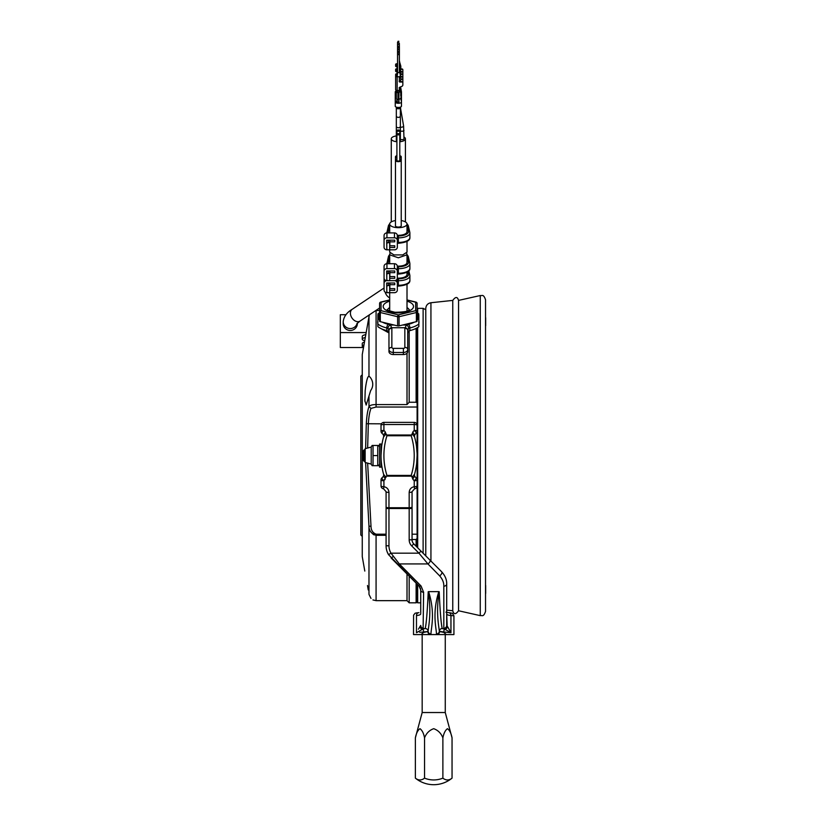 <?xml version="1.0" encoding="UTF-8"?>
<svg xmlns="http://www.w3.org/2000/svg" width="826" height="826" viewBox="0 0 826 826"><rect width="100%" height="100%" fill="white"/><g stroke="black" fill="none" stroke-linecap="round" stroke-linejoin="round"><path stroke-width="1.24" d="M403.181 324.886A19.483 8.239 0 0 0 412.277 322.667M417.109 319.125A19.483 8.239 0 0 0 417.832 316.905A19.483 8.239 0 0 0 417.109 314.685M379.578 314.685A19.483 8.239 0 0 0 378.866 316.905A19.483 8.239 0 0 0 379.578 319.125M384.41 322.667A19.483 8.239 0 0 0 393.517 324.886M377.854 325.145L377.709 322.14A20.64 8.725 180 0 1 377.854 321.108M418.844 321.108A20.64 8.725 180 0 1 418.988 322.14L418.844 323.183A20.64 8.725 180 0 0 418.988 322.14L418.988 321.954M416.118 582.991L416.118 602.815L417.109 602.237L417.688 602.815L417.688 584.571M417.688 547.824L417.688 327.468M417.109 547.246L417.109 327.829M417.109 602.237L417.109 583.992M425.772 309.729L423.118 308.346L423.118 553.244M364.803 571.065L362.263 556.631L362.263 354.54L369.191 315.563M368.262 589.981L367.487 585.5C364.07 566.915 364.07 566.915 367.487 585.5L368.241 589.826M386.083 535.32L376.078 535.32C371.359 533.761 368.995 530.767 368.974 526.307L365.608 462.601M368.974 316.472L368.974 376.305C367.591 376.222 366.321 380.993 365.185 390.626L364.906 400.847L366.186 405.06L370.637 390.626C375.551 383.687 370.533 376.924 368.974 376.305L368.726 376.191M365.536 387.559L365.959 384.699M366.207 383.305L366.455 382.066M366.992 379.795L367.518 378.04M362.263 536.415L360.817 534.969L360.817 376.191L362.263 374.746M406.733 253.406L407.011 254.821L398.349 257.795L389.686 254.821L389.965 253.406M418.844 315.026L418.844 324.019A23.097 9.757 180 0 1 409.892 327.974A4.326 1.828 0 0 0 408.684 328.418L407.734 330.369L407.734 351.535A4.326 3.005 180 0 1 403.398 354.55L393.3 354.55A4.326 3.005 180 0 1 388.963 351.535L388.963 330.369L388.014 328.418A4.326 1.828 0 0 0 386.805 327.974A23.097 9.757 180 0 1 377.854 324.019L377.854 326.642A23.097 9.757 0 0 0 386.805 330.596A4.326 1.828 180 0 1 387.693 330.885L388.963 333.136M407.734 333.136L409.004 330.885A4.326 1.828 180 0 1 409.892 330.596A23.097 9.757 0 0 0 418.844 326.642L418.844 324.019M377.854 324.019L377.854 315.026M377.854 323.173A20.64 8.725 180 0 1 377.709 322.14M404.843 347.385A2.891 2.075 0 0 1 407.734 349.46A4.326 3.005 180 0 1 403.398 352.465L403.398 348.386A1.445 1.002 0 0 0 404.843 347.385L404.843 328.294L406.433 325.031A2.891 2.044 62.2 0 1 408.684 328.418M382.469 322.192A20.206 8.539 0 0 0 388.241 324.298A7.217 3.046 180 0 1 390.264 325.031L391.813 327.736L404.885 327.736A2.891 2.065 8.2 0 1 407.755 329.935M404.843 328.294A2.891 2.075 0 0 1 407.734 330.369M388.943 329.935A2.891 2.065 171.8 0 1 391.813 327.736L391.854 328.294A2.891 2.075 180 0 0 388.963 330.369M394.136 325.031L390.264 325.031A2.891 2.044 117.8 0 0 388.014 328.418M388.953 332.93L379.299 327.654M408.622 331.205L408.137 331.784M365.608 448.57L366.31 423.728C366.734 416.056 367.622 410.377 368.974 406.691C369.893 405.267 372.268 404.564 376.078 404.585L407.011 404.585L409.18 402.252L409.18 330.813M407.011 404.585L407.011 353.198M418.844 314.004L417.109 312.61L417.688 308.346L417.688 313.023M409.18 402.252L416.118 402.252L417.109 402.871L416.118 402.252L416.118 328.376M416.118 546.244L416.118 539.512L417.109 538.407M417.109 407.032L376.078 407.032L370.998 408.395C369.645 411.751 368.757 416.903 368.324 423.821L367.642 448.022M367.642 463.138L370.998 526.121C370.998 530.127 372.691 532.822 376.078 534.185L386.083 534.185M412.06 534.185L417.109 534.185M412.06 539.512L416.118 539.512M416.118 602.815L409.18 602.815L409.18 576.052M368.541 407.961L368.974 406.691L370.998 408.395M364.968 401.591L364.844 399.774M368.51 408.054L368.148 409.386M368.974 594.214C373.311 601.751 373.311 601.751 368.974 594.214L368.974 526.307L370.998 526.121M376.078 534.185L376.078 600.657L407.011 600.657L407.011 573.884M373.073 534.35L374.23 534.959M369.015 594.462L370.998 598.416M395.458 220.573A8.663 3.665 -0 0 0 389.686 224.022A8.663 3.665 -0 0 0 398.349 227.677A8.663 3.665 -0 0 0 407.011 224.022A8.663 3.665 -0 0 0 401.24 220.573M388.241 240.149L388.241 242.658A1.445 1.311 180 0 0 386.805 243.959L386.805 248.543A1.445 1.311 180 0 0 388.241 249.844L389.686 249.844L389.686 252.147L393.95 254.914L402.747 254.914L407.011 252.147L407.011 241.45M396.903 159.377A2.891 1.218 -0 0 0 395.458 160.44A2.891 1.218 -0 0 0 398.349 161.659A2.891 1.218 -0 0 0 401.24 160.44A2.891 1.218 -0 0 0 399.794 159.377M399.794 157.828A2.891 1.218 -0 0 0 401.24 156.775L401.24 225.849A2.891 1.218 180 0 1 398.349 227.067A2.891 1.218 180 0 1 395.458 225.849L395.458 156.775A2.891 1.218 -0 0 0 396.903 157.828M396.903 155.722A2.891 1.218 -0 0 0 395.458 156.775M398.349 133.657A1.445 0.609 -0 0 0 396.903 134.266A1.445 0.609 -0 0 0 398.349 134.886A1.445 0.609 -0 0 0 399.794 134.266A1.445 0.609 -0 0 0 398.349 133.657M396.903 130.611L396.903 160.44A1.445 0.609 -0 0 0 398.349 161.049A1.445 0.609 -0 0 0 399.794 160.44L399.794 130.611A1.445 0.609 -0 0 0 398.349 130.002A1.445 0.609 -0 0 0 396.903 130.611A1.445 0.609 -0 0 0 398.349 131.22A1.445 0.609 -0 0 0 399.794 130.611M401.24 156.775A2.891 1.218 -0 0 0 399.794 155.722M389.686 300.096L381.023 302.213L381.023 310.669L398.349 314.892L415.674 310.669A1.445 0.65 76.3 0 1 416.397 312.507L399.072 316.73A1.445 0.609 180 0 1 397.626 316.73L380.301 312.507A1.445 0.609 180 0 1 379.578 311.97L379.578 321.128A1.445 0.609 0 0 0 380.301 321.665L397.626 325.888A1.445 0.609 0 0 0 399.072 325.888L416.397 321.665A1.445 0.609 0 0 0 417.109 321.128L417.109 311.97A1.445 0.609 180 0 1 416.397 312.507L416.397 321.665M417.109 303.524A1.445 1.445 0 0 0 416.015 302.12A1.445 0.65 -76.3 0 0 415.674 302.213A1.445 1.311 0 0 1 417.109 303.524L417.109 311.97A1.445 1.311 -0 0 0 415.674 310.669L415.674 302.213L407.011 300.096M380.301 321.665L380.301 312.507A1.445 0.65 -76.3 0 1 381.023 310.669A1.445 1.311 0 0 0 379.578 311.97L379.578 303.524A1.445 1.311 0 0 1 381.023 302.213A1.445 0.65 76.3 0 0 380.683 302.12A1.445 1.445 0 0 0 379.578 303.524M425.772 309.275L425.772 555.898L425.772 309.275M430.935 561.06L430.935 302.739L452.762 300.406L452.762 610.755C453.794 614.606 455.715 614.606 458.544 610.755L480.257 615.638C482.002 615.091 483.406 617.59 485.533 611.405L485.533 299.755C483.406 293.571 482.002 296.069 480.257 295.532L480.257 615.638M480.257 295.532L458.544 300.406L458.544 610.755M485.533 602.092L485.533 301.624M382.913 434.249L382.892 434.166C384.389 434.497 385.112 433.619 385.04 431.544L386 433.784L383.574 436.985A2.891 2.891 0 0 0 382.83 434.166L381.87 433.206A2.891 2.891 0 0 1 381.023 431.162L381.023 425.266A2.891 2.891 0 0 1 383.914 422.385L414.229 422.385A2.891 2.891 0 0 1 417.109 425.266L417.109 431.162A2.891 2.891 0 0 1 416.273 433.206L415.313 434.166A2.891 2.891 0 0 0 414.569 436.985L414.549 436.892A69.291 69.291 0 0 1 414.549 474.269A2.891 2.829 -164.4 0 0 415.251 476.994L415.251 476.994C413.743 476.664 413.031 477.542 413.103 479.627L412.143 477.376L414.569 474.186A2.891 2.891 0 0 0 415.313 476.994L416.273 477.955A2.891 2.891 0 0 1 417.109 479.999L417.109 485.936A2.891 2.891 0 0 1 414.59 488.806L412.06 491.666L412.06 508.496L412.06 491.666A2.891 2.891 0 0 1 412.06 491.553A2.891 2.891 0 0 0 412.06 491.666A2.891 0.743 -0 0 1 409.18 492.42C409.448 489.26 411.131 487.35 414.229 486.69L414.59 488.806A2.891 2.891 0 0 0 414.466 488.827A2.891 2.891 0 0 1 414.59 488.806A2.891 2.891 0 0 0 417.109 485.936A2.891 0.743 -0 0 1 414.229 486.69L414.229 480.742A2.891 0.537 -45 0 0 414.972 479.999A2.891 0.537 -45 0 0 416.273 477.955M415.251 434.166A2.891 2.829 -15.6 0 0 414.549 436.892L412.143 433.784L413.103 431.544C413.031 433.619 413.743 434.497 415.251 434.166L415.23 434.249M412.143 477.376L411.74 476.158L386.392 476.158L386.94 475.415L411.193 475.415A66.4 66.4 0 0 0 411.193 435.756L412.143 433.784M386.392 476.158L383.914 480.742L383.914 486.69C387.012 487.35 388.695 489.26 388.963 492.42L388.963 507.742A2.891 0.743 180 0 1 386.083 506.999L386.083 491.666L383.553 488.806A2.891 2.891 0 0 1 381.023 485.936L381.023 479.999A2.891 2.891 0 0 1 381.87 477.955L382.83 476.994A2.891 2.891 0 0 0 383.574 474.186L383.594 474.269A69.291 69.291 0 0 1 381.023 455.58L381.643 446.329L381.023 449.809M381.023 479.999A2.891 0.743 180 0 0 383.914 480.742A2.891 0.537 -135 0 1 383.171 479.999A2.891 0.537 -135 0 1 381.87 477.955M413.103 431.544L414.229 430.418A2.891 0.743 180 0 1 417.109 431.162A2.891 2.891 0 0 1 416.273 433.206A2.891 0.537 -135 0 0 414.972 431.162A2.891 0.537 -135 0 0 414.229 430.418L414.229 424.523L383.914 424.523L383.914 430.418L385.04 431.544M383.171 431.162A2.891 0.537 -45 0 1 383.914 430.418A2.891 0.743 0 0 0 381.023 431.162A2.891 2.891 0 0 0 381.87 433.206A2.891 0.537 -45 0 1 383.171 431.162M381.023 461.352L381.498 463.623M417.109 449.809L416.49 446.329L417.068 453.185M414.549 474.269A69.291 69.291 0 0 0 417.109 455.58L416.655 463.52M448.487 612.675A2.891 2.457 95.3 0 1 448.755 612.675L452.338 613.233L453.928 615.814L453.928 634.575L437.233 634.575L436.448 633.996C436.572 629.061 431.812 613.594 438.823 591.633L428.601 591.633C435.622 613.604 430.862 629.061 430.976 633.996L430.191 634.575L437.233 634.575M438.823 591.633L439.195 591.715C435.684 612.562 438.967 626.614 439.329 631.26L443.707 631.993A2.891 1.425 93.7 0 1 444.873 629.226A2.891 2.736 -41.8 0 0 447.434 626.449L450.955 632.726L443.707 631.993L447.764 632.355M446.701 625.437L446.701 613.749L447.165 626.191A2.891 2.819 -57.2 0 1 444.326 629.061L443.82 628.287A2.891 2.85 -0 0 0 446.701 625.437L446.701 584.013C446.845 579.749 445.152 575.67 441.631 571.757C445.111 575.577 446.804 579.666 446.701 584.013A2.891 2.158 -0 0 1 443.82 586.171C443.934 582.567 442.529 579.109 439.587 575.794L427.909 563.921L418.958 553.172L421.002 551.128L441.631 571.757L413.754 543.88A5.772 5.772 0 0 1 412.06 539.801A5.772 5.772 0 0 0 413.754 543.88L411.709 545.924A8.663 8.663 0 0 1 409.18 539.801L409.18 508.496L388.963 508.496L388.963 545.779A14.434 14.434 0 0 0 391.008 553.172L399.33 563.921L421.074 586.026L423.614 592.252L423.098 629.061L425.214 628.524C426.34 623.867 427.341 611.601 428.229 591.715L428.601 591.633M417.688 602.815L420.723 602.815L420.723 612.396M420.723 612.923L420.723 589.991L419.03 585.902L388.519 554.649L391.008 553.172L418.958 553.172L411.709 545.924M386 433.784L386.94 435.756A66.4 66.4 0 0 0 386.94 475.415M439.195 591.715C440.082 611.601 441.094 623.867 442.209 628.524L444.873 629.226L450.955 632.726L448.136 627.543M418.937 612.675C415.561 613.006 415.561 613.006 418.937 612.675A2.891 2.457 84.7 0 0 416.48 615.556C412.525 615.886 412.525 615.886 416.48 615.556C419.288 615.287 420.702 614.689 420.723 613.749M452.762 610.755L446.701 610.115L446.701 612.396M388.963 492.42A2.891 0.743 180 0 1 386.083 491.666L386.083 508.496L388.963 508.496L388.963 507.742L409.18 507.742L409.18 492.42M387.322 552.222L388.519 554.649A17.325 17.325 0 0 1 386.083 545.779L386.083 506.999M393.197 556.548L391.152 558.025L419.66 586.646M420.351 587.957L420.723 589.991A2.891 2.261 0 0 0 423.614 592.252M412.06 506.999A2.891 0.743 0 0 1 409.18 507.742L409.18 508.496L412.06 508.496L412.06 539.801L409.18 539.801M416.696 463.19L417.109 461.352M422.169 634.575L422.169 712.528L445.266 712.528L445.266 634.575L413.506 634.575L413.578 615.163L415.096 613.233L416.954 612.851M421.002 634.575L423.728 632.396L427.775 631.57L419.67 632.355M453.928 615.814L450.955 615.556C448.136 615.287 446.721 614.678 446.701 613.749M436.882 634.43A2.891 2.746 -63.4 0 0 439.659 631.57L443.707 632.396L446.432 634.575M418.4 629.205L420.723 625.437A2.891 2.85 0 0 0 423.614 628.287M430.542 634.43A2.891 2.746 63.4 0 1 427.775 631.57L428.095 631.26C428.457 626.614 431.74 612.562 428.229 591.715M430.976 633.996A2.891 2.85 11.9 0 1 428.095 631.26A2.891 2.86 13.9 0 0 425.214 628.524M423.728 632.396L423.728 631.993A2.891 1.425 86.3 0 0 422.551 629.226L416.48 632.726L416.48 615.556M420.258 626.191A2.891 2.819 57.2 0 0 423.098 629.061L422.551 629.226A2.891 2.736 41.8 0 1 420 626.449M436.448 633.996A2.891 2.85 -11.9 0 0 439.329 631.26A2.891 2.86 166.1 0 1 442.209 628.524M419.03 585.902A2.891 1.797 -45 0 0 421.074 586.026M385.04 479.627C385.112 477.542 384.4 476.664 382.892 476.994A2.891 2.829 164.4 0 0 383.594 474.269L386 477.376M397.296 564.168A2.891 1.404 -45 0 0 399.33 563.921L427.909 563.921A2.891 1.404 -45 0 0 429.954 560.08M439.587 575.794A2.891 1.611 -45 0 0 441.631 571.757M383.914 486.69L383.553 488.806A2.891 2.891 0 0 1 383.667 488.827A2.891 2.891 0 0 0 383.553 488.806A2.891 2.891 0 0 1 381.023 485.936A2.891 0.743 180 0 0 383.914 486.69M411.193 475.415L411.74 476.158M383.594 474.269A69.291 69.291 0 0 1 383.594 436.892A2.891 2.829 15.6 0 0 382.892 434.166M445.926 612.159L448.755 612.675A2.891 2.457 95.3 0 1 450.955 615.556L450.955 632.726M433.712 784.7A28.869 28.869 0 0 0 452.049 778.133A24.109 12.06 -90 0 1 442.881 778.133A24.109 24.109 0 0 1 424.543 778.133A24.109 12.06 90 0 1 415.375 778.133A28.869 28.869 0 0 0 433.712 784.7M422.169 712.528L415.375 737.855C416.273 733.261 417.801 730.205 419.969 728.687C422.138 730.236 423.655 733.292 424.543 737.855C426.309 733.292 429.365 730.236 433.712 728.687C438.059 730.236 441.115 733.292 442.881 737.855C443.779 733.261 445.307 730.205 447.475 728.687C449.633 730.236 451.161 733.292 452.049 737.855L452.049 778.133M415.375 737.855L415.375 778.133M424.543 737.855L424.543 778.133M442.881 737.855L442.881 778.133M364.225 449.809L362.986 451.048L362.986 460.113L364.225 461.352L364.225 449.809L365.144 449.809M381.023 460.908L381.023 467.134L379.578 467.134L379.578 444.037L381.023 444.037L381.023 460.908M371.215 447.062L371.215 464.098L365.144 462.477L365.144 448.694L371.215 447.062L372.123 445.472L373.032 445.472L373.032 455.58L377.761 455.58L377.761 445.472L378.669 445.472L373.032 445.472M379.578 464.098L378.669 465.688L377.761 465.688L378.669 465.688L377.761 465.688L377.761 455.58M379.578 447.062L378.669 445.472M371.215 464.098L372.123 465.688L373.032 465.688L373.032 455.58M373.032 465.688L377.761 465.688M357.131 323.4A7.073 6.835 0 0 1 343.203 321.686L343.203 323.637A7.073 6.835 0 0 0 350.276 330.472A7.073 6.835 0 0 0 357.348 323.637L357.348 323.173M366.135 332.568L340.322 332.568L340.322 314.716L345.929 314.716M340.322 332.568L340.322 347.509L363.502 347.509A8.663 2.241 0 0 1 362.263 346.331L362.263 343.544A8.663 2.241 0 0 1 364.462 342.047M399.794 141.742A7.073 2.994 0 0 0 405.421 138.809A7.073 2.994 0 0 0 403.976 137.002M400.373 139.346A2.024 0.857 0 0 0 401.952 139.666A2.024 0.857 0 0 0 403.976 138.809L403.604 125.996L400.682 109.084A2.024 0.847 -9.8 0 0 400.672 109.022M399.794 140.936A2.024 0.857 0 0 0 400.373 140.337L400.373 107.143M397.192 101.247A2.024 0.857 0 0 0 396.325 101.949A2.024 0.857 0 0 0 398.349 102.806A2.024 0.857 0 0 0 398.824 102.785M397.192 99.347L397.192 101.949L398.813 102.393M396.903 134.989A2.024 0.857 0 0 1 396.325 134.39L396.325 140.337A2.024 0.857 0 0 0 396.903 140.936M396.325 135.949A7.073 2.994 0 0 0 391.276 138.809A7.073 2.994 0 0 0 396.903 141.742M397.192 100.731A3.118 1.322 180 0 0 395.251 101.804L396.17 102.052A2.189 0.929 0 0 0 398.349 102.878A2.189 0.929 0 0 0 398.834 102.858L398.7 99.326M395.251 101.804L395.251 102.094A3.118 1.322 0 0 0 398.349 103.271A3.118 1.322 0 0 0 399.03 103.24L398.834 102.858M400.827 98.253L401.457 101.856A3.118 1.322 180 0 1 401.467 101.949A3.118 1.322 180 0 1 399.03 103.24L398.896 99.316L400.662 98.676A2.478 1.053 180 0 0 400.827 98.284L400.662 97.902M401.467 101.949L401.467 106.141A3.118 1.322 180 0 1 398.349 107.452A3.118 1.322 180 0 1 395.251 106.275L395.251 102.094L396.17 102.052M396.779 90.54A1.518 0.64 0 0 0 396.304 91.015A1.518 0.64 0 0 0 396.748 91.459L396.748 91.51A1.518 0.64 0 0 0 396.304 91.965A1.518 0.64 0 0 0 397.822 92.605A1.518 0.64 0 0 0 397.946 92.595L397.409 92.13M396.304 90.375L396.304 98.769A1.518 0.64 0 0 0 397.822 99.409A1.518 0.64 0 0 0 397.946 99.399L397.946 92.006L395.747 90.003A1.497 0.63 180 0 1 395.633 89.755L395.633 74.371A1.497 0.63 0 0 1 397.141 73.741L397.543 73.741M397.543 72.564L397.585 53.411L398.462 54.64L399.392 53.607L399.392 72.564L397.543 72.564L397.141 76.787A1.497 0.63 0 0 1 395.633 76.157M402.851 82.363A1.735 1.569 180 0 0 402.851 82.28L402.851 79.761A0.867 0.785 180 0 0 401.983 78.976L400.827 78.976M402.851 80.143A0.867 0.785 180 0 0 401.983 79.358L400.827 79.358M399.33 90.395L399.33 88.299L399.908 88.516A1.497 0.63 0 0 0 400.827 87.928L400.703 90.096L399.01 91.139L399.96 90.406L396.47 90.468M400.755 92.522L400.765 93.255A2.478 1.053 180 0 1 400.827 93.503A2.478 1.053 180 0 1 400.755 93.761L400.755 92.398M400.755 92.45L400.827 92.946A2.478 1.053 180 0 1 400.816 93.028M400.816 92.316L400.827 91.769L400.765 92.316M400.827 93.586A2.478 1.053 180 0 1 400.827 93.668A2.478 1.053 180 0 1 400.755 93.927L400.755 94.009A2.478 1.053 180 0 1 400.827 94.257A2.478 1.053 180 0 1 400.827 94.34L400.765 95.744A2.478 1.053 180 0 1 400.827 95.981A2.478 1.053 180 0 1 400.755 96.239L400.827 95.475A2.478 1.053 180 0 0 400.827 95.393A2.478 1.053 180 0 0 400.827 95.372M400.755 93.927L400.755 94.856M397.946 92.595L400.827 91.738M397.946 99.399L398.896 99.316L399.01 91.139M399.608 88.114L399.226 87.732A0.723 0.65 180 0 0 399.908 88.175L399.908 87.184M397.543 74.123L396.563 74.123L396.563 76.395L397.543 76.395M399.33 80.979L399.33 76.787L400.455 75.682L400.827 80.081A1.497 0.63 180 0 1 399.908 80.659L399.33 80.979A0.723 0.65 0 0 0 399.908 82.022L399.908 81.629A0.723 0.65 0 0 1 399.216 81.175M399.908 81.629L401.983 81.629A0.867 0.785 0 0 1 402.851 82.414L402.851 84.944A1.735 1.569 0 0 1 401.849 86.369L399.598 87.319A0.723 0.65 0 0 0 399.33 88.299M397.543 53.607L397.543 71.15M400.827 76.157L399.392 71.15L400.455 75.682M397.543 62.559L397.543 43.602L398.462 44.635L399.34 43.406L399.392 48.6L398.462 49.643L397.585 48.404L397.585 53.411M399.34 53.411L399.392 71.15M399.392 53.607L399.392 52.193M399.908 82.022L401.983 82.022A0.867 0.785 0 0 1 402.851 82.806M395.633 78.976L395.633 87.349M396.563 74.123L396.563 76.395M399.33 76.787L397.543 76.787M398.896 51.305L398.029 51.305M398.896 52.647L398.029 52.647M397.409 91.789L396.748 91.51M396.17 101.856A2.189 0.929 180 0 1 397.192 101.164M396.304 95.95A3.118 1.322 180 0 0 395.251 96.807L396.17 97.045A2.189 0.929 0 0 0 396.304 97.282M395.251 96.807L395.251 97.086A3.118 1.322 0 0 0 396.304 97.943M400.827 93.245L401.457 96.849A3.118 1.322 180 0 1 401.467 96.952A3.118 1.322 180 0 1 400.827 97.747L400.827 98.284M401.467 96.952L401.467 101.133A3.118 1.322 180 0 1 401.384 101.433M399.392 47.185L399.392 67.567L400.827 71.15L399.392 66.152L399.34 46.741L398.029 46.297L397.585 48.404M402.851 77.355A1.735 1.569 180 0 0 402.851 77.283L402.851 74.753A0.867 0.785 180 0 0 401.983 73.968L400.827 73.968M402.851 75.145A0.867 0.785 180 0 0 401.983 74.361L400.827 74.361M400.765 89.848L400.827 90.468M397.543 69.126L396.563 69.126L396.563 71.397L397.543 71.397M400.827 76.632L401.983 76.632A0.867 0.785 0 0 1 402.851 77.417L402.851 79.946M397.543 48.6L397.543 52.193M397.543 47.185L398.029 46.297M400.827 75.073L400.827 71.15M400.827 77.014L401.983 77.014A0.867 0.785 0 0 1 402.851 77.799M397.543 71.79L397.141 71.79A1.497 0.63 0 0 1 395.633 71.15L395.633 69.374A1.497 0.63 0 0 1 397.141 68.734L397.543 68.734M396.563 69.126L396.563 71.397M399.33 71.79L400.455 70.685M399.34 48.404L398.896 46.297M398.896 47.64L398.029 47.64M396.17 97.045L395.251 97.086L395.251 101.278A3.118 1.322 180 0 0 395.386 101.546M396.304 90.953A3.118 1.322 180 0 0 395.251 91.81L396.17 92.047A2.189 0.929 0 0 0 396.304 92.285M395.251 91.81L395.251 92.089A3.118 1.322 0 0 0 396.304 92.935M400.827 88.248L401.457 91.851A3.118 1.322 180 0 1 401.467 91.944A3.118 1.322 180 0 1 400.827 92.739L400.827 93.286M401.467 91.944L401.467 96.136A3.118 1.322 180 0 1 401.384 96.436M402.851 72.358A1.735 1.569 180 0 0 402.851 72.275L402.851 69.756A0.867 0.785 180 0 0 401.983 68.971L400.827 68.971M402.851 70.138A0.867 0.785 180 0 0 401.983 69.353L400.827 69.353M397.543 64.118L396.563 64.118L396.563 66.39L397.543 66.39M400.827 71.625L401.983 71.625A0.867 0.785 0 0 1 402.851 72.409L402.851 74.939M397.543 43.602L397.543 61.145M399.33 66.782L400.455 65.677L400.827 66.152L399.392 61.145M397.543 42.188L397.585 43.406M400.455 65.677L399.392 62.559M400.827 69.374L400.827 66.152M400.827 72.017L401.983 72.017A0.867 0.785 0 0 1 402.851 72.802M397.543 66.782L397.141 66.782A1.497 0.63 0 0 1 395.633 66.152L395.633 64.366A1.497 0.63 0 0 1 397.141 63.736L397.543 63.736M396.563 64.118L396.563 66.39M398.896 41.3L398.029 41.3M398.896 42.642L398.029 42.642M396.17 92.047L395.251 92.089L395.251 96.27A3.118 1.322 180 0 0 395.386 96.539M362.263 346.331A8.663 2.241 0 0 1 363.946 345M364.689 340.766A8.663 2.241 0 0 1 362.263 339.207L362.263 336.419A8.663 2.241 0 0 1 365.773 334.623M362.263 339.207A8.663 2.241 0 0 1 365.268 337.514M408.818 270.918L409.81 275.079A1.445 1.301 166.6 0 1 409.841 275.347A11.543 4.884 180 0 1 409.892 275.843L409.892 280.417C410.109 283.473 406.258 285.373 398.349 286.126L398.349 285.3A11.543 4.884 -0 0 0 409.892 280.417M406.97 274.16A8.663 3.665 180 0 1 407.011 274.531A8.663 3.665 180 0 1 398.349 278.186L397.337 278.186M387.993 292.683L386.94 292.683A2.891 2.612 0 0 1 384.059 290.071L384.059 278.383A2.891 2.612 0 0 1 384.069 278.207M397.337 280.716L397.337 285.3L398.349 285.3L398.349 280.716L397.337 280.716L397.327 278.228M388.241 283.008L388.241 285.507A1.445 1.311 180 0 0 386.805 286.818L386.805 291.402A1.445 1.311 180 0 0 388.241 292.703L389.686 292.703L389.686 311.051M386.805 286.818L386.805 291.402M388.241 285.507L389.686 285.507L389.686 292.703M389.686 285.507L389.686 283.008M384.059 283.266A2.891 2.612 0 0 1 386.94 280.654A2.891 2.612 0 0 1 384.059 278.032L384.059 271.227A2.891 2.612 0 0 1 386.94 268.615L394.446 268.615A2.891 2.612 0 0 1 397.337 271.227L397.337 278.032A2.891 2.612 0 0 1 394.446 280.654L389.686 280.654L394.446 280.654A2.891 2.612 0 0 1 397.337 283.266L397.337 279.322M397.337 283.266L397.337 290.071A2.891 2.612 0 0 1 394.446 292.683L389.686 292.683M386.94 280.654L387.993 280.654L386.94 280.654M386.805 290.329L386.661 283.008L394.735 283.008L394.735 284.702L389.831 284.702L389.831 288.635L394.735 288.635L394.735 290.329L389.686 290.329M394.735 290.329L394.735 288.635M389.831 284.702L389.831 283.008M394.735 284.702L394.735 283.008M408.261 256.669A1.445 1.301 166.6 0 0 408.23 256.401L409.81 263.04A1.445 1.301 166.6 0 1 409.841 263.318A11.543 4.884 180 0 1 409.892 263.804L409.892 268.378C410.109 271.434 406.258 273.344 398.349 274.098L398.349 273.261A11.543 4.884 -0 0 0 409.892 268.378M406.97 262.131A8.663 3.665 180 0 1 407.011 262.492A8.663 3.665 180 0 1 398.349 266.158L397.327 266.158A2.891 2.612 0 0 0 394.446 263.731L386.94 263.731A2.891 2.612 0 0 0 384.059 266.354L384.059 271.227M388.241 270.969L388.241 273.478A1.445 1.311 180 0 0 386.805 274.779L386.805 279.364A1.445 1.311 180 0 0 388.241 280.675L389.686 280.675L389.686 270.969M386.805 274.779L386.805 270.969M388.241 273.478L389.686 273.478M389.686 263.731L389.686 262.492A8.663 3.665 180 0 1 389.727 262.131M397.337 271.227L397.327 266.158M386.805 278.3L386.661 270.969L394.735 270.969L394.735 272.673L389.831 272.673L389.831 276.596L394.735 276.596L394.735 278.3L389.686 278.3M394.735 278.3L394.735 276.596M389.831 272.673L389.831 270.969M394.735 272.673L394.735 270.969M408.261 225.849A1.445 1.301 166.6 0 0 408.23 225.581L409.81 232.22A1.445 1.301 166.6 0 1 409.841 232.488A11.543 4.884 180 0 1 409.892 232.984L409.892 237.558C410.109 240.614 406.258 242.524 398.349 243.278L398.349 242.441A11.543 4.884 -0 0 0 409.892 237.558M406.97 231.311A8.663 3.665 180 0 1 407.011 231.672A8.663 3.665 180 0 1 398.349 235.338L397.327 235.338A2.891 2.612 0 0 0 394.446 232.911L386.94 232.911A2.891 2.612 0 0 0 384.059 235.534L384.059 240.407A2.891 2.612 0 0 1 386.94 237.795L394.446 237.795A2.891 2.612 0 0 1 397.337 240.407L397.327 235.338M397.337 237.857L397.337 242.441L398.349 242.441L398.349 237.857L397.337 237.857L397.337 236.463M386.805 243.959L386.805 248.543M388.241 242.658L389.686 242.658L389.686 249.844M389.686 242.658L389.686 240.149M389.686 232.911L389.686 231.672A8.663 3.665 180 0 1 389.727 231.311M397.337 240.407L397.337 247.211A2.891 2.612 0 0 1 394.446 249.834L389.686 249.834M387.993 249.834L386.94 249.834A2.891 2.612 0 0 1 384.059 247.211L384.059 240.407M386.805 247.47L386.661 240.149L394.735 240.149L394.735 241.853L389.831 241.853L389.831 245.776L394.735 245.776L394.735 247.47L389.686 247.47M394.735 247.47L394.735 245.776M389.831 241.853L389.831 240.149M394.735 241.853L394.735 240.149M485.678 325.661L485.678 317.731M485.678 593.44L485.678 585.5M393.3 351.68L393.3 352.465A4.326 3.005 180 0 1 388.963 349.46A2.891 2.075 180 0 1 391.854 347.385A1.445 1.002 0 0 0 393.3 348.386L393.3 351.68M403.398 354.55L403.398 352.465L393.3 352.465L393.3 354.55M402.561 325.031L406.433 325.031A7.217 3.046 180 0 1 408.457 324.298A20.206 8.539 0 0 0 414.229 322.192M417.109 320.075A20.206 8.539 0 0 0 417.109 313.735M408.457 324.298A2.891 1.311 76.3 0 1 409.892 327.974L409.892 330.596M391.854 328.294L391.854 347.385M388.241 324.298A2.891 1.311 103.7 0 0 386.805 327.974L386.805 330.596M379.578 313.735A20.206 8.539 0 0 0 379.578 320.075M403.398 348.386L393.3 348.386M379.578 310.514L376.078 310.514L376.078 407.032M368.974 406.691L368.974 396.232M381.416 423.821L366.31 423.728M407.011 301.18A15.157 6.402 180 0 1 413.506 306.436A15.157 6.402 180 0 1 398.349 312.847A15.157 6.402 180 0 1 383.192 306.436A15.157 6.402 180 0 1 389.686 301.18M409.118 309.915A10.831 4.574 0 0 0 407.011 307.623M389.686 307.623A10.831 4.574 0 0 0 387.58 309.915M399.072 325.888L399.072 316.73A1.445 0.65 76.3 0 0 398.349 314.892A1.445 0.65 103.7 0 0 397.626 316.73L397.626 325.888M380.445 302.326A1.445 0.65 76.3 0 1 380.683 302.12L389.686 299.921M407.011 299.921L416.015 302.12A1.445 0.65 -76.3 0 1 416.252 302.326M381.023 455.58A69.291 69.291 0 0 1 383.594 436.892M386.392 435.003L411.74 435.003M411.193 435.756L386.94 435.756M417.109 479.999A2.891 0.743 0 0 1 414.229 480.742L413.103 479.627M443.82 628.287L443.82 586.171M381.023 425.266A2.891 2.891 0 0 1 383.914 422.385L383.914 424.523A2.891 0.743 0 0 0 381.023 425.266M388.519 554.649A17.325 17.325 0 0 1 386.083 545.779L388.963 545.779M414.229 422.385A2.891 2.891 0 0 1 417.109 425.266A2.891 0.743 180 0 0 414.229 424.523L414.229 422.385M385.164 292.136A7.073 5.018 56.2 0 0 389.686 297.918M343.203 321.686C343.802 316.616 346.796 312.486 352.196 309.306A7.073 5.018 56.2 0 0 350.461 314.097A7.073 5.018 56.2 0 0 350.854 315.749A7.073 5.018 56.2 0 0 360.064 321.066L379.578 308.015M400.373 130.911A2.024 0.857 0 0 0 401.952 131.231A2.024 0.857 0 0 0 403.976 130.384M400.373 127.183A2.024 0.847 -9.8 0 0 401.612 127.194A2.024 0.847 -9.8 0 0 403.604 126.058A2.024 0.847 -9.8 0 0 403.604 125.996M399.794 134.989A2.024 0.857 0 0 0 400.373 134.39M396.325 134.39L396.325 126.316A2.024 1.415 -0 0 0 398.349 127.741A2.024 1.415 -0 0 0 400.373 126.316M400.373 109.651A2.024 0.847 -9.8 0 0 400.693 109.135A2.024 0.847 -9.8 0 0 400.682 109.084L400.434 107.112M396.325 126.316L396.325 115.97A2.024 1.415 -0 0 0 398.349 117.385A2.024 1.415 -0 0 0 400.373 115.97M396.325 115.97L396.325 107.896A2.024 0.857 0 0 0 398.349 108.753A2.024 0.857 0 0 0 400.373 107.896M397.141 90.395L397.141 76.787M397.141 73.741L397.141 71.79M397.141 68.734L397.141 66.782M408.405 274.108A1.445 1.301 166.6 0 1 409.81 275.079L409.892 275.843A11.543 4.884 180 0 1 398.349 280.716L398.349 278.796A10.108 4.275 -0 0 0 408.405 274.108L407.848 271.754M397.327 278.796L398.349 278.796M398.349 285.992L397.337 286.126M397.337 273.261L398.349 273.261L398.349 268.687L397.337 268.687M408.405 262.069A1.445 1.301 166.6 0 1 409.81 263.04L409.892 263.804A11.543 4.884 180 0 1 398.349 268.687L398.349 266.767A10.108 4.275 -0 0 0 408.405 262.069L407.011 256.215M388.241 262.492A1.445 1.311 0 0 0 386.805 263.742A11.543 4.884 180 0 1 386.857 263.318A1.445 1.301 13.4 0 1 388.292 262.069A10.108 4.275 -0 0 0 388.241 262.492L388.241 263.731M397.327 266.767L398.349 266.767M389.686 256.215L388.292 262.069M394.446 268.615L394.446 263.731M386.94 268.615L386.94 263.731M398.349 273.964L397.337 274.098M388.437 256.669A1.445 1.301 13.4 0 1 389.686 255.43M406.991 254.46L408.23 256.401A1.445 1.301 166.6 0 0 407.011 255.43M408.405 231.249A1.445 1.301 166.6 0 1 409.81 232.22L409.892 232.984A11.543 4.884 180 0 1 398.349 237.857L398.349 235.947A10.108 4.275 -0 0 0 408.405 231.249L407.011 225.384M388.241 231.672A1.445 1.311 0 0 0 386.805 232.911A11.543 4.884 180 0 1 386.857 232.488A1.445 1.301 13.4 0 1 388.292 231.249A10.108 4.275 -0 0 0 388.241 231.672L388.241 232.911M397.327 235.947L398.349 235.947M389.686 225.384L388.292 231.249M394.446 237.795L394.446 232.911M386.94 237.795L386.94 232.911M398.349 243.143L397.337 243.278M388.437 225.849A1.445 1.301 13.4 0 1 389.686 224.61M406.95 223.609L408.23 225.581A1.445 1.301 166.6 0 0 407.011 224.61M389.686 254.821L389.686 262.492M407.011 254.821L407.011 262.492M407.011 272.27L407.011 274.531M407.011 284.309L407.011 311.051M377.854 314.004L379.578 312.61M423.118 308.346L417.688 308.346M369.036 316.151L369.501 314.758M407.011 600.657L409.18 602.815M376.078 600.657L372.939 599.934M389.686 224.022L389.686 231.672M407.011 224.022L407.011 231.672M393.95 254.914L402.747 254.914M387.518 310.37L387.363 309.698C386.093 309.833 388.643 310.69 395.014 312.259C403.821 312.176 408.591 311.33 409.335 309.698L409.18 310.37M430.935 302.739C427.754 303.338 426.04 305.259 425.772 308.48M458.544 300.406C457.47 296.555 455.549 296.555 452.762 300.406M418.679 612.675L416.397 612.923M448.632 612.665L450.48 612.851M445.266 712.528L452.049 737.855M365.144 461.352L364.225 461.352M352.196 309.306L384.059 288.006M356.873 323.699L360.064 321.066M405.421 221.905L405.421 138.809M397.192 90.705L397.192 91.696M396.325 107.896L396.325 107.143M391.276 221.905L391.276 138.809M400.827 91.49L400.827 88.867L400.156 90.395M399.371 71.077L399.639 71.594M399.371 66.08L399.639 66.596M399.371 61.072L399.639 61.589M386.805 263.804L388.468 256.401L389.707 254.46M386.805 232.984L388.468 225.581L389.738 223.609"/></g></svg>
